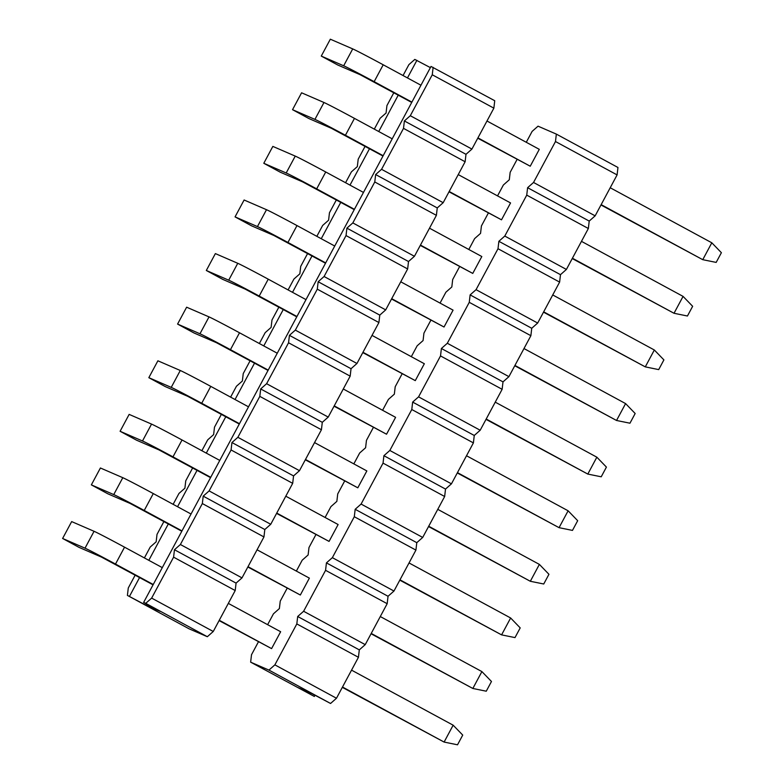 <?xml version="1.0" encoding="UTF-8"?>
<svg xmlns="http://www.w3.org/2000/svg" width="784" height="784" viewBox="0 0 784 784"><rect width="100%" height="100%" fill="white"/><g stroke="black" fill="none" stroke-linecap="round" stroke-linejoin="round"><path stroke-width="1.18" d="M526.28 142.286L532.111 131.408L538.04 126.175L556.346 134.103L617.959 167.482L617.096 174.91L555.484 141.532L556.346 134.103M258.397 641.89L251.507 654.738L250.645 662.166L268.951 670.095L274.87 664.861L296.822 623.927L297.685 616.498L303.614 611.265L325.566 570.321L326.428 562.892L332.357 557.659L354.299 516.725L355.172 509.296L361.091 504.063L383.043 463.128L383.905 455.7L389.834 450.467L411.786 409.522L412.649 402.094L418.568 396.861L440.52 355.926L441.392 348.498L447.311 343.265L469.263 302.33L470.126 294.902L476.055 289.668L498.007 248.724L498.869 241.305L504.788 236.062L526.74 195.128L527.603 187.699L533.532 182.466L555.484 141.532M517.048 159.495L510.159 172.343L509.296 179.771L503.377 185.004L497.536 195.882M488.314 213.091L481.425 225.939L480.553 233.367L474.634 238.601L468.803 249.488M459.571 266.697L452.682 279.545L451.819 286.973L445.89 292.207L440.059 303.085M430.828 320.293L423.938 333.141L423.076 340.57L417.157 345.803L411.316 356.681M402.094 373.89L395.205 386.737L394.342 394.166L388.413 399.399L382.582 410.287M373.351 427.496L366.461 440.343L365.599 447.762L359.67 453.005L353.839 463.883M344.617 481.092L337.728 493.94L336.855 501.368L330.936 506.601L325.095 517.479M315.874 534.688L308.984 547.536L308.122 554.964L302.193 560.197L296.362 571.085M287.13 588.294L280.241 601.142L279.378 608.56L273.459 613.803L267.618 624.681M228.32 603.396L280.643 631.728L271.587 648.613L219.099 620.605M257.064 549.79L309.376 578.131L300.331 595.017L247.832 566.999M285.797 496.194L338.12 524.535L329.064 541.411L276.576 513.402M314.541 442.597L366.853 470.939L357.808 487.815L305.319 459.806M343.284 388.991L395.597 417.333L386.541 434.218L334.053 406.2M372.018 335.395L424.34 363.737L415.285 380.622L362.796 352.604M400.761 281.799L453.074 310.141L444.028 327.016L391.53 299.008M429.505 228.193L481.817 256.535L472.762 273.42L420.273 245.402M458.238 174.597L510.551 202.938L501.505 219.824L449.016 191.806M486.982 121.001L539.294 149.342L530.239 166.218L477.75 138.209M268.951 670.095L330.564 703.473L312.042 693.664L297.92 687.548L314.345 696.447L314.982 695.261M314.345 696.447L250.645 662.166M330.564 703.473L336.483 698.24L274.87 664.861M336.483 698.24L358.435 657.296L296.822 623.927M358.435 657.296L359.307 649.877L297.685 616.498M359.307 649.877L365.226 644.634L303.614 611.265M365.226 644.634L387.178 603.7L325.566 570.321M387.178 603.7L388.041 596.271L326.428 562.892M388.041 596.271L393.97 591.038L332.357 557.659M393.97 591.038L415.922 550.103L354.299 516.725M415.922 550.103L416.784 542.675L355.172 509.296M416.784 542.675L422.703 537.442L361.091 504.063M422.703 537.442L444.655 496.497L383.043 463.128M444.655 496.497L445.518 489.079L383.905 455.7M445.518 489.079L451.447 483.836L389.834 450.467M451.447 483.836L473.399 442.901L411.786 409.522M473.399 442.901L474.261 435.473L412.649 402.094M474.261 435.473L480.19 430.24L418.568 396.861M480.19 430.24L502.132 389.305L440.52 355.926M502.132 389.305L503.005 381.877L441.392 348.498M503.005 381.877L508.924 376.643L447.311 343.265M508.924 376.643L530.876 335.699L469.263 302.33M530.876 335.699L531.738 328.28L470.126 294.902M531.738 328.28L537.667 323.047L476.055 289.668M537.667 323.047L559.619 282.103L498.007 248.724M559.619 282.103L560.482 274.674L498.869 241.305M560.482 274.674L566.401 269.441L504.788 236.062M566.401 269.441L588.353 228.507L526.74 195.128M588.353 228.507L589.215 221.078L527.603 187.699M589.215 221.078L595.144 215.845L533.532 182.466M595.144 215.845L617.096 174.91M462.727 735.088L457.523 744.8L444.107 742.066L453.152 725.19L462.727 735.088M453.152 725.19L351.546 670.144M162.298 567.626L124.548 547.173L115.503 564.059L153.243 584.501M219.275 620.271L271.587 648.613M342.5 687.029L444.107 742.066L342.324 687.352M115.503 564.059A28.734 0.539 -151.8 0 0 85.015 548.173L62.612 538.471L79.047 547.379L101.44 557.081L153.066 584.835M62.612 538.471L71.667 521.595L94.06 531.297A28.734 0.539 28.2 0 1 124.548 547.173M491.47 681.492L486.266 691.204L472.84 688.47L481.895 671.594L491.47 681.492M481.895 671.594L380.289 616.547M191.031 514.02L153.292 493.577L144.236 510.462L181.976 530.905M248.009 566.675L300.331 595.017M371.234 633.433L472.84 688.47L371.057 633.756M144.236 510.462A28.734 0.539 -151.8 0 0 113.749 494.577L91.356 484.875L107.79 493.773L130.183 503.475L181.81 531.229M91.356 484.875L100.411 467.989L122.804 477.691A28.734 0.539 28.2 0 1 153.292 493.577M520.204 627.896L515 637.598L501.584 634.873L510.639 617.988L520.204 627.896M510.639 617.988L409.032 562.951M219.775 460.424L182.035 439.981L172.98 456.856L210.72 477.309M276.752 513.079L329.064 541.411M399.977 579.827L501.584 634.873L399.801 580.16M172.98 456.856A28.734 0.539 -151.8 0 0 142.492 440.98L120.099 431.278L136.524 440.177L158.917 449.879L210.543 477.632M120.099 431.278L129.144 414.393L151.547 424.095A28.734 0.539 28.2 0 1 182.035 439.981M548.947 574.3L543.743 584.002L530.327 581.277L539.372 564.392L548.947 574.3M539.372 564.392L437.766 509.345M248.508 406.827L210.769 386.375L201.723 403.26L239.463 423.703M305.486 459.473L357.808 487.815M428.721 526.231L530.327 581.277L428.544 526.554M201.723 403.26A28.734 0.539 -151.8 0 0 171.235 387.374L148.833 377.672L165.267 386.581L187.66 396.283L239.287 424.036M148.833 377.672L157.888 360.797L180.281 370.499A28.734 0.539 28.2 0 1 210.769 386.375M577.681 520.694L572.477 530.405L559.061 527.671L568.116 510.796L577.681 520.694M568.116 510.796L466.509 455.749M277.252 353.221L239.512 332.779L230.457 349.664L268.197 370.107M334.229 405.877L386.541 434.218M457.454 472.634L559.061 527.671L457.278 472.958M230.457 349.664A28.734 0.539 -151.8 0 0 199.969 333.778L177.576 324.076L194.001 332.975L216.404 342.677L268.02 370.43M177.576 324.076L186.631 307.201L209.024 316.893A28.734 0.539 28.2 0 1 239.512 332.779M606.424 467.097L601.22 476.799L587.804 474.075L596.849 457.19L606.424 467.097M596.849 457.19L495.243 402.153M305.995 299.625L268.246 279.182L259.2 296.058L296.94 316.511M362.972 352.281L415.285 380.622M486.198 419.028L587.804 474.075L486.021 419.362M259.2 296.058A28.734 0.539 -151.8 0 0 228.712 280.182L206.319 270.48L222.744 279.378L245.137 289.08L296.764 316.834M206.319 270.48L215.365 253.595L237.758 263.297A28.734 0.539 28.2 0 1 268.246 279.182M635.167 413.501L629.964 423.203L616.538 420.479L625.593 403.593L635.167 413.501M625.593 403.593L523.986 348.547M334.729 246.029L296.989 225.576L287.934 242.462L325.683 262.905M391.706 298.675L444.028 327.016M514.931 365.432L616.538 420.479L514.765 365.756M287.934 242.462A28.734 0.539 -151.8 0 0 257.446 226.576L235.053 216.884L251.488 225.782L273.881 235.484L325.507 263.238M235.053 216.884L244.108 199.998L266.501 209.7A28.734 0.539 28.2 0 1 296.989 225.576M663.901 359.895L658.697 369.607L645.281 366.873L654.336 349.997L663.901 359.895M654.336 349.997L552.73 294.951M363.472 192.423L325.732 171.98L316.677 188.866L354.417 209.308M420.449 245.078L472.762 273.42M543.675 311.836L645.281 366.873L543.498 312.159M316.677 188.866A28.734 0.539 -151.8 0 0 286.189 172.98L263.796 163.278L280.221 172.176L302.624 181.878L354.241 209.632M263.796 163.278L272.842 146.402L295.245 156.104A28.734 0.539 28.2 0 1 325.732 171.98M692.644 306.299L687.441 316.011L674.024 313.277L683.07 296.391L692.644 306.299M683.07 296.391L581.463 241.354M392.206 138.827L354.466 118.384L345.421 135.26L383.16 155.712M449.193 191.482L501.505 219.824M572.418 258.23L674.024 313.277L572.242 258.563M345.421 135.26A28.734 0.539 -151.8 0 0 314.933 119.384L292.53 109.682L308.965 118.58L331.358 128.282L382.984 156.036M292.53 109.682L301.585 92.796L323.978 102.498A28.734 0.539 28.2 0 1 354.466 118.384M721.388 252.703L716.174 262.405L702.758 259.68L711.813 242.795L721.388 252.703M711.813 242.795L610.207 187.748M420.949 85.231L383.209 64.788L374.154 81.663L411.894 102.106M477.926 137.876L530.239 166.218M601.152 204.634L702.758 259.68L600.975 204.967M374.154 81.663A28.734 0.539 -151.8 0 0 343.666 65.787L321.273 56.085L337.708 64.984L360.101 74.686L411.727 102.439M321.273 56.085L330.329 39.2L352.722 48.902A28.734 0.539 28.2 0 1 383.209 64.788M403.054 75.529L408.885 64.651L414.814 59.417L430.387 67.63M146.579 604.033L145.942 605.219L160.054 611.334L143.629 602.435L431.024 66.444L494.733 100.724L493.871 108.153L471.919 149.087L465.99 154.321L465.128 161.749L443.176 202.693L437.256 207.927L436.394 215.345L414.442 256.29L408.513 261.523L407.651 268.951L385.699 309.886L379.779 315.119L378.907 322.547L356.955 363.482L351.036 368.725L350.174 376.144L328.222 417.088L322.293 422.321L321.43 429.75L299.478 470.684L293.559 475.917L292.687 483.346L270.745 524.28L264.816 529.523L263.953 536.942L242.001 577.886L236.072 583.12L235.21 590.548L213.258 631.483L207.339 636.716L189.022 628.788L127.41 595.409L128.282 587.98L135.171 575.133M143.629 602.435L145.726 603.337L151.645 598.104L173.597 557.169L174.46 549.741L180.389 544.508L202.341 503.563L203.203 496.145L209.122 490.911L231.074 449.967L231.946 442.539L237.866 437.305L259.818 396.371L260.68 388.942L266.609 383.709L288.561 342.775L289.423 335.346L295.343 330.113L317.295 289.169L318.157 281.74L324.086 276.507L346.038 235.572L346.9 228.144L352.829 222.911L374.772 181.976L375.644 174.548L381.563 169.315L403.515 128.37L404.377 120.952L410.306 115.709L432.258 74.774L433.121 67.346M236.072 583.12L174.46 549.741M173.597 557.169L235.21 590.548M151.645 598.104L213.258 631.483M145.726 603.337L207.339 636.716M145.942 605.219L127.41 595.409M144.393 557.924L150.224 547.046L156.153 541.813L157.016 534.384L163.905 521.536M173.137 504.328L178.968 493.45L184.897 488.207L185.759 480.788L192.648 467.94M201.87 450.731L207.711 439.844L213.63 434.61L214.493 427.182L221.382 414.334M230.614 397.125L236.445 386.247L242.374 381.014L243.236 373.586L250.125 360.738M259.357 343.529L265.188 332.651L271.107 327.408L271.979 319.99L278.869 307.142M288.091 289.933L293.931 279.045L299.851 273.812L300.713 266.384L307.602 253.536M316.834 236.327L322.665 225.449L328.594 220.216L329.456 212.787L336.346 199.94M345.568 182.731L351.408 171.853L357.328 166.61L358.2 159.191L365.079 146.343M374.311 129.135L380.142 118.247L386.071 113.014L386.933 105.585L393.823 92.737M129.507 596.32L139.581 577.524M148.813 560.315L168.325 523.928M177.547 506.719L197.058 470.331M206.29 453.123L225.802 416.725M235.033 399.517L254.545 363.129M263.767 345.92L283.279 309.533M292.51 292.324L312.022 255.937M321.254 238.718L340.766 202.331M349.987 185.122L369.499 148.735M378.731 131.526L398.243 95.138M407.464 77.93L416.902 60.319M242.001 577.886L180.389 544.508M263.953 536.942L202.341 503.563M264.816 529.523L203.203 496.145M270.745 524.28L209.122 490.911M292.687 483.346L231.074 449.967M293.559 475.917L231.946 442.539M299.478 470.684L237.866 437.305M321.43 429.75L259.818 396.371M322.293 422.321L260.68 388.942M328.222 417.088L266.609 383.709M350.174 376.144L288.561 342.775M351.036 368.725L289.423 335.346M356.955 363.482L295.343 330.113M378.907 322.547L317.295 289.169M379.779 315.119L318.157 281.74M385.699 309.886L324.086 276.507M407.651 268.951L346.038 235.572M408.513 261.523L346.9 228.144M414.442 256.29L352.829 222.911M436.394 215.345L374.772 181.976M437.256 207.927L375.644 174.548M443.176 202.693L381.563 169.315M465.128 161.749L403.515 128.37M465.99 154.321L404.377 120.952M471.919 149.087L410.306 115.709M493.871 108.153L432.258 74.774M94.06 531.297L85.015 548.173M122.804 477.691L113.749 494.577M151.547 424.095L142.492 440.98M180.281 370.499L171.235 387.374M209.024 316.893L199.969 333.778M237.758 263.297L228.712 280.182M266.501 209.7L257.446 226.576M295.245 156.104L286.189 172.98M323.978 102.498L314.933 119.384M352.722 48.902L343.666 65.787"/></g></svg>
